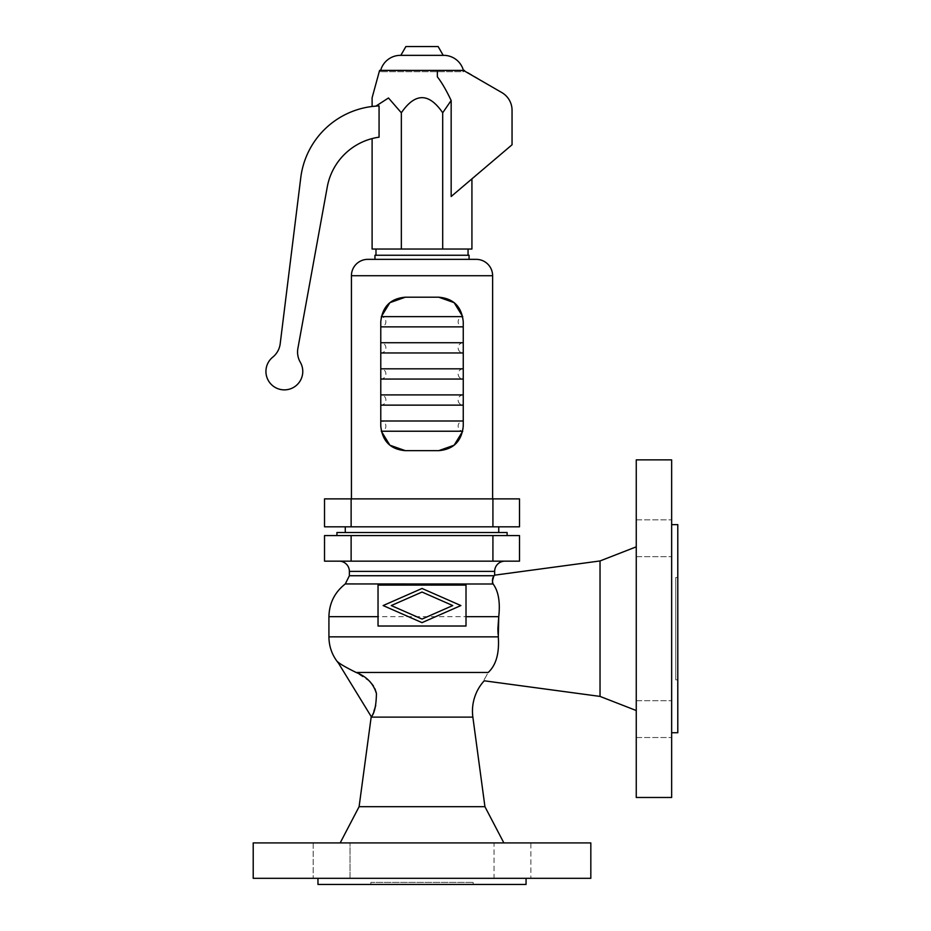 <?xml version="1.0" encoding="UTF-8"?>
<svg xmlns="http://www.w3.org/2000/svg" width="931" height="931" viewBox="0 0 931 931"><rect width="100%" height="100%" fill="white"/><g stroke="black" fill="none" stroke-linecap="round" stroke-linejoin="round"><path stroke-width="0.7" stroke-dasharray="4.66 3.49" d="M371.364 716.823L337.616 661.766C338.721 663.57 338.721 663.57 337.616 661.766C338.721 663.57 338.721 663.57 337.616 661.766C339.885 663.931 346.053 667.492 356.131 672.461L488.216 672.461C482.305 683.075 482.305 683.075 488.216 672.461C496.048 665.281 499.4 653.422 498.294 636.862L498.073 634.232M636.257 538.258L636.257 519.835L636.257 538.258M636.257 719.104L636.257 737.527L636.257 719.104M636.257 546.834L636.257 710.528L636.257 546.834M636.257 459.867L636.257 797.483M350.009 878.317L313.177 878.317L350.009 878.317L313.177 878.317L350.009 878.317L350.009 842.916L350.009 878.317M494.035 878.317L530.868 878.317L494.035 878.317L530.868 878.317L494.035 878.317L494.035 842.916L530.868 842.916L530.868 878.317L530.868 842.916L494.035 842.916L494.035 878.317M317.971 878.317L526.062 878.317L317.971 878.317M253.209 878.317L590.824 878.317M370.864 884.45L473.169 884.45L370.864 884.45L370.864 882.402L473.169 882.402L370.864 882.402M473.169 884.45L473.169 882.402M253.209 842.916L590.824 842.916M503.869 842.916L340.176 842.916L503.869 842.916M324.523 561.16L519.51 561.16L519.51 535.581L324.523 535.581L324.523 561.16M504.893 561.16L339.152 561.16L504.893 561.16M497.887 628.681L497.899 629.449M466.012 616.671L466.012 626.016L378.033 626.016L378.033 585.099L466.012 585.099L466.012 616.671M349.381 575.742L494.268 575.742L492.394 582.492M492.604 583.109L493.069 583.935C498.457 591.185 500.354 602.101 498.748 616.671L328.922 616.671M507.104 535.581L336.941 535.581L507.104 535.581M671.647 459.867L671.647 797.483M677.791 524.63L677.791 732.732M671.647 524.63L671.647 732.732L671.647 524.63M675.743 577.523L675.743 679.839L675.743 577.523L677.791 577.523L677.791 679.839L677.791 577.523M675.743 679.839L677.791 679.839M600.03 560.951L600.03 696.411M313.177 842.916L313.177 878.317L313.177 842.916L350.009 842.916L313.177 842.916M671.647 538.258L671.647 519.835L671.647 538.258M671.647 719.104L671.647 737.527L671.647 719.104M371.504 716.556L373.89 711.226M375.728 705.605L376.264 692.745M374.937 688.742L373.366 685.833M369.747 681.376L356.131 672.461M317.971 884.45L526.062 884.45M494.035 842.916L530.868 842.916L494.035 842.916M336.941 532.509L507.104 532.509M345.285 532.509L498.748 532.509L345.285 532.509M422.022 592.046L452.757 605.557L422.022 619.068L391.276 605.557L422.022 592.046M422.022 622.641L460.892 605.557L422.022 588.473L383.141 605.557L422.022 622.641M498.748 526.818L345.285 526.818L498.748 526.818M324.523 526.818L519.51 526.818L519.51 498.876L324.523 498.876L324.523 526.818M492.615 498.876L351.429 498.876L492.615 498.876M469.084 259.353L476.241 259.353M469.084 255.257L374.96 255.257M468.06 255.257L375.984 255.257L468.06 255.257M380.965 318.705L380.779 426.142M381.314 316.645L462.719 316.645L463.01 318.227L462.73 316.668A5.121 5.121 0 0 0 458.145 321.754A5.121 5.121 0 0 0 463.254 326.874L380.779 326.874A5.121 5.121 0 0 0 385.9 321.754A5.121 5.121 0 0 0 381.314 316.668L381.035 318.227M380.779 321.754L380.779 326.874L380.779 321.754M380.779 342.736L380.779 352.965L380.779 342.736A5.121 5.121 0 0 1 385.9 347.845A5.121 5.121 0 0 1 380.779 352.965L463.254 352.965A5.121 5.121 0 0 1 458.145 347.845A5.121 5.121 0 0 1 463.254 342.736L463.254 352.965L463.254 342.736L380.779 342.736M380.779 368.816L380.779 379.045L380.779 368.816A5.121 5.121 0 0 1 385.9 373.936A5.121 5.121 0 0 1 380.779 379.045L463.254 379.045A5.121 5.121 0 0 1 458.145 373.936A5.121 5.121 0 0 1 463.254 368.816L463.254 379.045L463.254 368.816L380.779 368.816M380.779 394.907L380.779 405.136L380.779 394.907A5.121 5.121 0 0 1 385.9 400.027A5.121 5.121 0 0 1 380.779 405.136L463.254 405.136A5.121 5.121 0 0 1 458.145 400.027A5.121 5.121 0 0 1 463.254 394.907L463.254 405.136L463.254 394.907L380.779 394.907M463.068 429.168L463.254 321.73M438.71 297.198L405.334 297.198M462.719 431.228L381.314 431.228L381.035 429.645L381.314 431.228A5.121 5.121 0 0 0 385.9 426.107A5.121 5.121 0 0 0 380.779 420.998L463.254 420.998A5.121 5.121 0 0 0 458.145 426.107A5.121 5.121 0 0 0 462.73 431.204L463.01 429.645M463.254 426.107L462.73 431.204L463.254 426.107M405.334 450.662L438.71 450.662M375.984 249.043L468.06 249.043L375.984 249.043M463.417 70.395L437.361 70.395L437.361 76.842L437.361 70.407L379.592 70.407L437.361 70.395L437.361 76.842C441.643 82.254 446.24 90.144 451.163 100.501L442.69 112.779C428.912 92.635 415.133 92.635 401.342 112.779L388.471 97.976L375.926 106.111L379.068 105.936A81.847 81.847 0 0 0 300.771 177.67L280.196 343.76A20.459 20.459 0 0 1 272.76 357.143A18.411 18.411 0 0 0 269.455 382.28A18.411 18.411 0 0 0 294.382 386.9A18.411 18.411 0 0 0 300.306 362.252A20.459 20.459 0 0 1 297.897 348.357L327.27 186.968A61.388 61.388 0 0 1 379.068 137.183L372.109 138.579L372.109 249.043L471.924 249.043L471.924 178.868L451.163 196.511L512.05 144.771L512.05 110.277A20.459 20.459 0 0 0 501.821 92.565L464.441 70.395L380.616 70.395L463.417 70.395L463.685 71.687L380.348 71.687L463.685 71.687A20.459 20.459 0 0 0 463.382 70.395L463.452 70.407M372.109 138.579L379.068 137.183L379.068 105.936L375.926 106.111M380.616 70.395L380.348 71.687A20.459 20.459 0 0 1 380.663 70.395M443.645 55.348L400.388 55.348M400.819 55.348L443.214 55.348L400.819 55.348M438.14 46.55L405.893 46.55M451.163 100.501L451.163 196.511L471.924 178.868M442.69 112.779L442.69 249.043M401.342 112.779L401.342 249.043M359.098 806.7L484.935 806.7M328.922 636.862L498.294 636.862M345.285 583.935L493.069 583.935M349.381 571.39L494.652 571.39M492.918 535.581L492.918 561.16M351.127 535.581L351.127 561.16M492.918 526.818L492.918 498.876M351.127 526.818L351.127 498.876M371.166 717.114L472.867 717.114M492.615 275.716L351.429 275.716M636.257 556.668L671.647 556.668L636.257 556.668M636.257 700.694L671.647 700.694L636.257 700.694M636.257 737.527L671.647 737.527L636.257 737.527M636.257 519.835L671.647 519.835L636.257 519.835"/><path stroke-width="1.4" d="M498.294 636.944L498.294 636.885C499.447 653.294 496.083 665.165 488.216 672.461C482.305 683.075 482.305 683.075 488.216 672.461L356.131 672.461C366.686 676.546 373.447 683.598 376.438 693.618C376.205 705.372 374.518 713.111 371.364 716.823L371.504 716.556M504.893 561.16A10.229 10.229 0 0 0 494.652 571.39L494.652 575.16L600.03 560.951L600.03 696.411L484.201 680.794A45.014 45.014 0 0 0 472.867 717.114L484.935 806.7L503.869 842.916M371.236 716.614A45.014 45.014 0 0 1 371.166 717.114L359.098 806.7L340.176 842.916M636.257 797.483L636.257 459.867L671.647 459.867L671.647 797.483L636.257 797.483M590.824 878.317L253.209 878.317L253.209 842.916L590.824 842.916L590.824 878.317M526.062 878.317L526.062 884.45L317.971 884.45L317.971 878.317M484.935 806.7L359.098 806.7M371.364 716.823L337.616 661.766C339.92 663.954 346.088 667.515 356.131 672.461M519.51 561.16L324.523 561.16L324.523 535.581L519.51 535.581L519.51 561.16M338.442 663.105C332.192 655.471 329.027 646.731 328.922 636.862L498.294 636.862L498.748 616.671L497.887 628.681M497.899 629.449L498.073 634.232M466.012 616.671L498.748 616.671C500.343 602.054 498.446 591.138 493.069 583.935C491.987 580.397 492.383 577.662 494.268 575.742L349.381 575.742L349.381 571.39A10.229 10.229 0 0 0 339.152 561.16M492.394 582.492L492.604 583.109M452.757 605.557L422.022 592.046L391.276 605.557L422.022 619.068L452.757 605.557M507.104 535.581L507.104 532.509L336.941 532.509L336.941 535.581M600.03 696.411L636.257 710.528M600.03 560.951L636.257 546.834M671.647 732.732L677.791 732.732L677.791 524.63L671.647 524.63M349.381 575.742L345.285 583.935L493.127 584.005M466.012 626.016L466.012 585.099L378.033 585.099L378.033 626.016L466.012 626.016M373.89 711.226L375.728 705.605M376.264 692.745L374.937 688.742M373.366 685.833L369.747 681.376M460.892 605.557L422.022 622.641L383.141 605.557L422.022 588.473L460.892 605.557M345.285 526.818L345.285 532.509M498.748 526.818L498.748 532.509M351.127 526.818L324.523 526.818L324.523 498.876L519.51 498.876L519.51 526.818L351.127 526.818L351.127 498.876M374.96 259.353L469.084 259.353L469.084 255.257L374.96 255.257L374.96 259.353L367.792 259.353A16.374 16.374 0 0 0 351.429 275.716L351.429 498.876M367.792 259.353L476.241 259.353A16.374 16.374 0 0 1 492.615 275.716L492.615 498.876M405.334 297.198L438.71 297.198C453.478 298.455 461.671 306.636 463.254 321.754L463.254 426.107C461.671 441.224 453.478 449.417 438.71 450.662L405.334 450.662C390.555 449.417 382.373 441.224 380.779 426.107L380.779 321.754C382.373 306.636 390.555 298.455 405.334 297.198L389.891 302.668L381.314 316.645L462.719 316.645L454.142 302.668L438.71 297.198M438.71 450.662L454.142 445.204L462.719 431.228L381.314 431.228L389.891 445.204L405.334 450.662M468.06 249.043L468.06 255.257M375.984 249.043L375.984 255.257M471.924 178.868L471.924 249.043L372.109 249.043L372.109 138.579M327.27 186.968A61.388 61.388 0 0 1 379.068 137.183L379.068 105.936A81.847 81.847 0 0 0 300.771 177.67L280.196 343.76A20.459 20.459 0 0 1 272.76 357.143A18.411 18.411 0 0 0 269.455 382.28A18.411 18.411 0 0 0 294.382 386.9A18.411 18.411 0 0 0 300.306 362.252A20.459 20.459 0 0 1 297.897 348.357L327.27 186.968M463.452 70.407L379.604 70.395L437.361 70.407L437.361 76.842C441.643 82.254 446.24 90.144 451.163 100.501L442.69 112.779L442.69 249.043M374.611 106.227L372.109 106.483L372.109 97.755L372.109 106.483L375.926 106.111L388.471 97.976L401.342 112.779C415.133 92.635 428.912 92.635 442.69 112.779M375.03 106.181L375.926 106.111M451.163 100.501L451.163 196.511L512.05 144.771L512.05 110.277A20.459 20.459 0 0 0 501.821 92.565L463.417 70.395A20.459 20.459 0 0 0 443.645 55.348L400.388 55.348A20.459 20.459 0 0 0 380.663 70.395M400.819 55.348L405.893 46.55L438.14 46.55L443.214 55.348M401.342 112.779L401.342 249.043M472.867 717.114L371.166 717.114M378.033 616.671L328.922 616.671L328.922 636.862M494.652 571.39L349.381 571.39M492.918 535.581L492.918 561.16M351.127 535.581L351.127 561.16M492.918 526.818L492.918 498.876M351.429 275.716L492.615 275.716M345.285 583.935C334.695 592.279 329.237 603.183 328.922 616.671M380.779 352.965L463.254 352.965M463.254 368.816L380.779 368.816M380.779 405.136L463.254 405.136M379.592 70.407L372.109 97.755M464.441 70.395L464.627 71.093M380.779 394.907L463.254 394.907M380.779 420.998L463.254 420.998M380.779 326.874L463.254 326.874M463.254 379.045L380.779 379.045M380.779 342.736L463.254 342.736"/></g></svg>

